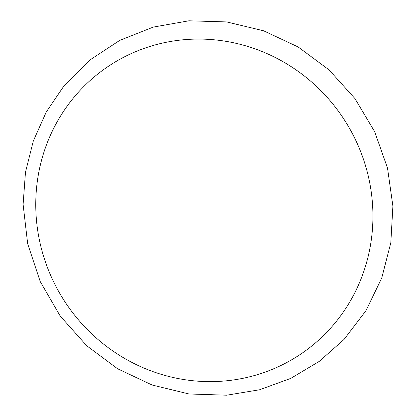 <?xml version="1.0" encoding="UTF-8"?>
<svg xmlns="http://www.w3.org/2000/svg" width="416" height="416" viewBox="0 0 416 416"><rect width="100%" height="100%" fill="white"/><g stroke="black" fill="none" stroke-linecap="round" stroke-linejoin="round"><path stroke-width="0.62" d="M372.788 209.18A173.092 166.717 57.5 0 1 126.09 359.263A173.092 166.717 57.5 0 1 114.171 62.603A173.092 166.717 57.5 0 1 372.788 209.18M392.891 206.154L390.811 242.793L381.711 278.106L365.924 310.736L344.058 339.42L319.228 361.416L290.763 378.383L259.589 389.766L226.736 395.2L189.015 393.973L152.1 385.018L117.525 368.711L86.715 345.738L60.195 316.025L40.222 281.533L27.674 243.781L23.109 204.433L25.475 172.234L33.28 141.092L46.301 111.93L64.142 85.623L89.664 60.143L119.766 40.373L153.28 27.092L188.906 20.8L226.626 21.923L263.562 30.779L298.178 46.987L329.046 69.883L354.921 98.535L374.681 131.737L387.52 168.111L392.891 206.154"/></g></svg>
